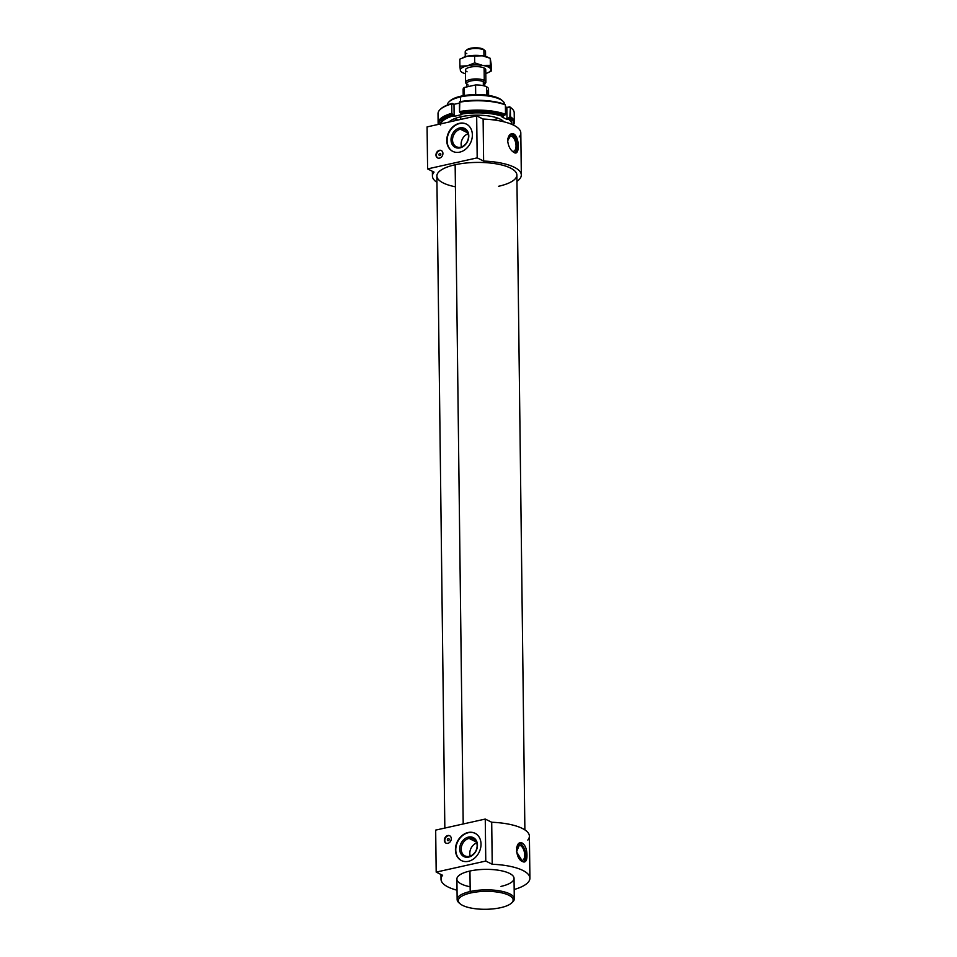 <?xml version="1.0" encoding="UTF-8"?>
<svg xmlns="http://www.w3.org/2000/svg" width="957" height="957" viewBox="0 0 957 957"><rect width="100%" height="100%" fill="white"/><g stroke="black" fill="none" stroke-linecap="round" stroke-linejoin="round"><path stroke-width="1.44" d="M502.772 101.047L501.671 100.09A27.406 8.972 179.3 0 0 461.107 96.143L460.496 96.932A28.578 9.355 -0.7 0 1 502.772 101.047A28.578 9.355 -0.7 0 1 504.578 104.301L504.578 104.277A28.578 9.355 179.3 0 0 489.613 96.25A28.578 9.355 179.3 0 0 460.496 96.932L460.544 101.574L460.496 96.932A28.578 9.355 179.3 0 0 447.433 104.971L447.433 104.995M503.011 120.953A28.578 9.355 179.3 0 0 460.736 116.826L460.772 119.41L460.736 116.826A28.578 9.355 179.3 0 0 449.407 121.599M524.879 829.886L516.876 175.023A40.003 13.099 179.3 0 0 495.929 163.791A40.003 13.099 179.3 0 0 455.149 164.76L463.2 823.977L455.149 164.76A40.003 13.099 -0.7 0 1 510.464 168.037A40.003 13.099 -0.7 0 1 498.597 186.28M514.292 898.862L514.041 878.359A28.578 9.355 179.3 0 0 499.075 870.344A28.578 9.355 179.3 0 0 469.947 871.026L470.198 891.517A28.578 9.355 -0.7 0 1 499.327 890.835A28.578 9.355 -0.7 0 1 514.292 898.862A28.578 9.355 -0.7 0 1 511.971 902.618M511.481 903.109L512.557 902.128A28.578 9.355 179.3 0 0 503.538 891.697A28.578 9.355 179.3 0 0 470.198 891.517L470.844 892.941A27.406 8.972 -0.7 0 1 502.82 893.108A27.406 8.972 -0.7 0 1 511.481 903.109A27.406 8.972 -0.7 0 1 500.619 907.691A27.406 8.972 179.3 0 0 508.741 895.19A27.406 8.972 179.3 0 0 470.844 892.941A27.406 8.972 179.3 0 0 462.721 905.442A27.406 8.972 179.3 0 0 500.619 907.691A27.406 8.972 -0.7 0 1 460.054 903.731A27.406 8.972 -0.7 0 1 470.844 892.941L470.198 891.517A28.578 9.355 179.3 0 0 458.953 902.774L460.054 903.731M468.057 133.753A9.498 7.548 -63.6 0 0 461.549 146.888A9.498 7.548 116.4 0 1 468.057 133.753M460.389 129.219L467.698 132.844L460.389 129.219A9.498 7.548 116.4 0 1 468.475 136.42A9.498 7.548 116.4 0 1 460.604 147.163A9.498 7.548 -63.6 0 0 468.176 139.016A9.498 7.548 -63.6 0 0 464.707 129.685A9.498 7.548 -63.6 0 0 460.389 129.219L459.791 127.903L460.389 129.219A9.498 7.548 -63.6 0 0 452.817 137.365A9.498 7.548 -63.6 0 0 456.286 146.696A9.498 7.548 -63.6 0 0 460.604 147.163L460.03 147.892A10.587 8.422 -63.6 0 0 468.786 135.918A10.587 8.422 -63.6 0 0 459.791 127.903A10.587 8.422 116.4 0 1 468.786 135.918A10.587 8.422 116.4 0 1 460.03 147.892A10.587 8.422 116.4 0 1 451.022 139.878A10.587 8.422 116.4 0 1 459.791 127.903A10.587 8.422 -63.6 0 0 451.022 139.878A10.587 8.422 -63.6 0 0 460.03 147.892L460.604 147.163A9.498 7.548 116.4 0 1 452.529 139.961A9.498 7.548 116.4 0 1 460.389 129.219M459.384 123.321L459.731 123.501A15.24 12.118 116.4 0 1 466.502 124.159A15.24 12.118 -63.6 0 0 459.731 123.501L459.384 123.321A15.24 12.118 -63.6 0 0 447.23 136.408A15.24 12.118 -63.6 0 0 452.793 151.385A15.24 12.118 -63.6 0 0 459.743 152.127A15.24 12.118 -63.6 0 0 471.897 139.04A15.24 12.118 -63.6 0 0 466.334 124.075A15.24 12.118 -63.6 0 0 459.384 123.321A15.24 12.118 116.4 0 1 472.363 134.877A15.24 12.118 116.4 0 1 459.743 152.127A15.24 12.118 116.4 0 1 446.763 140.571A15.24 12.118 116.4 0 1 459.384 123.321M476.718 842.95A9.498 7.548 -63.6 0 0 470.21 856.084A9.498 7.548 116.4 0 1 476.718 842.95M469.05 838.416L476.371 842.04L469.05 838.416A9.498 7.548 116.4 0 1 477.136 845.617A9.498 7.548 116.4 0 1 469.277 856.359A9.498 7.548 -63.6 0 0 476.849 848.213A9.498 7.548 -63.6 0 0 473.38 838.882A9.498 7.548 -63.6 0 0 469.05 838.416L468.452 837.1L469.05 838.416A9.498 7.548 -63.6 0 0 461.489 846.562A9.498 7.548 -63.6 0 0 464.946 855.893A9.498 7.548 -63.6 0 0 469.277 856.359L468.691 857.089A10.587 8.422 -63.6 0 0 477.459 845.115A10.587 8.422 -63.6 0 0 468.452 837.1A10.587 8.422 116.4 0 1 477.459 845.115A10.587 8.422 116.4 0 1 468.691 857.089A10.587 8.422 116.4 0 1 459.683 849.074A10.587 8.422 116.4 0 1 468.452 837.1A10.587 8.422 -63.6 0 0 459.683 849.074A10.587 8.422 -63.6 0 0 468.691 857.089L469.277 856.359A9.498 7.548 116.4 0 1 461.19 849.158A9.498 7.548 116.4 0 1 469.05 838.416M468.057 832.518L468.392 832.698A15.24 12.118 116.4 0 1 475.162 833.356A15.24 12.118 -63.6 0 0 468.392 832.698L468.057 832.518A15.24 12.118 -63.6 0 0 455.903 845.605A15.24 12.118 -63.6 0 0 461.465 860.582A15.24 12.118 -63.6 0 0 468.404 861.324A15.24 12.118 -63.6 0 0 480.558 848.237A15.24 12.118 -63.6 0 0 474.995 833.272A15.24 12.118 -63.6 0 0 468.057 832.518A15.24 12.118 116.4 0 1 481.024 844.074A15.24 12.118 116.4 0 1 468.404 861.324A15.24 12.118 116.4 0 1 455.436 849.768A15.24 12.118 116.4 0 1 468.057 832.518M439.885 153.407L440.734 153.838L439.885 153.407A1.113 0.885 116.4 0 1 439.909 155.513A1.113 0.885 -63.6 0 0 439.885 153.407A1.113 0.885 -63.6 0 0 439.909 155.513A1.113 0.885 116.4 0 1 439.885 153.407M439.395 150.333L439.849 150.56A4.127 3.278 116.4 0 1 441.5 150.656A4.127 3.278 -63.6 0 0 439.849 150.56L439.395 150.333A4.127 3.278 -63.6 0 0 436.105 153.886A4.127 3.278 -63.6 0 0 437.612 157.941A4.127 3.278 -63.6 0 0 439.49 158.132A4.127 3.278 -63.6 0 0 442.792 154.591A4.127 3.278 -63.6 0 0 441.285 150.536A4.127 3.278 -63.6 0 0 439.395 150.333A4.127 3.278 116.4 0 1 442.912 153.467A4.127 3.278 116.4 0 1 439.49 158.132A4.127 3.278 116.4 0 1 435.985 155.01A4.127 3.278 116.4 0 1 439.395 150.333M448.259 838.607L449.108 839.026L448.259 838.607A1.113 0.885 116.4 0 1 448.283 840.713A1.113 0.885 -63.6 0 0 448.259 838.607A1.113 0.885 -63.6 0 0 448.283 840.713A1.113 0.885 116.4 0 1 448.259 838.607M447.768 835.533L448.223 835.76A4.127 3.278 116.4 0 1 449.874 835.856A4.127 3.278 -63.6 0 0 448.223 835.76L447.768 835.533A4.127 3.278 -63.6 0 0 444.479 839.074A4.127 3.278 -63.6 0 0 445.986 843.129A4.127 3.278 -63.6 0 0 447.864 843.332A4.127 3.278 -63.6 0 0 451.154 839.791A4.127 3.278 -63.6 0 0 449.646 835.736A4.127 3.278 -63.6 0 0 447.768 835.533A4.127 3.278 116.4 0 1 451.285 838.667A4.127 3.278 116.4 0 1 447.864 843.332A4.127 3.278 116.4 0 1 444.359 840.21A4.127 3.278 116.4 0 1 447.768 835.533M514.017 152.45L515.895 152.785L518.216 144.22L513.789 133.968L511.66 134.447A9.785 4.988 -102.6 0 1 516.804 143.418A9.785 4.988 -102.6 0 1 514.902 152.761A9.785 4.988 77.4 0 0 516.804 143.418A9.785 4.988 77.4 0 0 511.66 134.447A9.785 4.988 77.4 0 0 510.619 134.1A9.785 4.988 -102.6 0 1 511.66 134.447L513.789 133.968C519.651 137.007 519.89 156.637 514.017 152.45C510.488 150.369 508.37 146.481 507.677 140.775C508.239 135.248 510.272 132.987 513.789 133.968L511.648 133.693L507.677 140.775C508.37 146.481 510.488 150.369 514.017 152.45M512.414 151.314A7.859 4.007 77.4 0 0 513.478 151.35A7.859 4.007 77.4 0 0 515.943 144.316A7.859 4.007 77.4 0 0 511.684 136.253L508.705 136.923L511.684 136.253A7.859 4.007 77.4 0 0 510.069 136.014A7.859 4.007 77.4 0 0 507.856 138.669A7.859 4.007 -102.6 0 1 511.684 136.253A7.859 4.007 -102.6 0 1 516.026 145.308A7.859 4.007 -102.6 0 1 512.414 151.314M522.689 861.647L524.568 861.982L526.972 855.235C526.888 849.397 525.393 845.378 522.462 843.165L520.321 843.643A9.785 4.988 -102.6 0 1 525.465 852.615A9.785 4.988 -102.6 0 1 523.563 861.958A9.785 4.988 77.4 0 0 525.465 852.615A9.785 4.988 77.4 0 0 520.321 843.643A9.785 4.988 77.4 0 0 519.28 843.296A9.785 4.988 -102.6 0 1 520.321 843.643L522.462 843.165C525.393 845.378 526.888 849.397 526.972 855.235C527.032 860.63 525.596 862.759 522.689 861.647C514.854 859.039 514.615 839.421 522.462 843.165L520.309 842.89L516.505 851.79L522.689 861.647M521.075 860.51A7.859 4.007 77.4 0 0 522.151 860.546A7.859 4.007 77.4 0 0 524.603 853.512A7.859 4.007 77.4 0 0 520.345 845.45L517.366 846.12L520.345 845.45A7.859 4.007 77.4 0 0 518.73 845.21A7.859 4.007 77.4 0 0 516.517 847.866A7.859 4.007 -102.6 0 1 520.345 845.45A7.859 4.007 -102.6 0 1 524.687 854.505A7.859 4.007 -102.6 0 1 521.075 860.51M519.711 178.935A44.453 14.558 -0.7 0 1 516.959 181.375A44.453 14.558 179.3 0 0 519.711 178.935A44.453 14.558 179.3 0 0 483.62 161.063A44.453 14.558 -0.7 0 1 521.326 174.975A44.453 14.558 -0.7 0 1 519.711 178.935M436.942 182.344A44.453 14.558 -0.7 0 1 432.42 176.064A44.453 14.558 -0.7 0 1 434.035 172.104A44.453 14.558 179.3 0 0 436.942 182.344M529.915 878.167L529.4 836.167A44.453 14.558 179.3 0 0 491.707 822.254L492.221 864.255A44.453 14.558 -0.7 0 1 529.915 878.167A44.453 14.558 -0.7 0 1 528.3 882.127A44.453 14.558 -0.7 0 1 514.172 889.508A44.453 14.558 179.3 0 0 528.3 882.127A44.453 14.558 179.3 0 0 492.221 864.255L491.707 822.254A44.453 14.558 -0.7 0 1 527.785 840.126M457.027 890.213A44.453 14.558 -0.7 0 1 441.021 879.256A44.453 14.558 -0.7 0 1 442.624 875.296L436.189 872.102L485.773 861.061L492.221 864.255L485.773 861.061L485.259 819.06L491.707 822.254L485.259 819.06L485.773 861.061L436.189 872.102L435.674 830.102L485.259 819.06L435.674 830.102L436.189 872.102L442.624 875.296A44.453 14.558 179.3 0 0 457.027 890.213M521.326 174.975L520.811 132.975A44.453 14.558 179.3 0 0 483.118 119.063L483.62 161.063L477.184 157.869L427.6 168.91L434.035 172.104L427.6 168.91L427.085 126.91L427.6 168.91L477.184 157.869L476.67 115.869L427.085 126.91L476.67 115.869L477.184 157.869L483.62 161.063L483.118 119.063L476.67 115.869L483.118 119.063A44.453 14.558 -0.7 0 1 519.196 136.935M446.213 843.237A4.127 3.278 116.4 0 1 444.969 839.145A4.127 3.278 116.4 0 1 448.223 835.76A4.127 3.278 -63.6 0 0 444.969 839.145A4.127 3.278 -63.6 0 0 446.213 843.237M437.839 158.037A4.127 3.278 116.4 0 1 436.595 153.957A4.127 3.278 116.4 0 1 439.849 150.56A4.127 3.278 -63.6 0 0 436.595 153.957A4.127 3.278 -63.6 0 0 437.839 158.037M461.633 860.666A15.24 12.118 116.4 0 1 456.274 845.653A15.24 12.118 116.4 0 1 468.392 832.698A15.24 12.118 -63.6 0 0 456.274 845.653A15.24 12.118 -63.6 0 0 461.633 860.666M452.972 151.469A15.24 12.118 116.4 0 1 447.601 136.456A15.24 12.118 116.4 0 1 459.731 123.501A15.24 12.118 -63.6 0 0 447.601 136.456A15.24 12.118 -63.6 0 0 452.972 151.469M455.424 186.806A40.003 13.099 -0.7 0 1 455.149 164.76A40.003 13.099 179.3 0 0 436.87 176.004L444.838 828.068M470.198 891.517L469.947 871.026A28.578 9.355 179.3 0 0 456.896 879.064L457.147 899.556A28.578 9.355 -0.7 0 1 470.198 891.517M459.551 903.252A28.578 9.355 -0.7 0 1 457.147 899.556M470.138 886.78A28.578 9.355 -0.7 0 1 469.947 871.026A28.578 9.355 -0.7 0 1 509.459 873.37A28.578 9.355 -0.7 0 1 500.99 886.397M460.496 96.932L461.107 96.143A27.406 8.972 179.3 0 0 450.245 100.724L449.168 101.705A28.578 9.355 -0.7 0 1 460.496 96.932M449.754 101.215A27.406 8.972 -0.7 0 1 461.107 96.143A27.406 8.972 -0.7 0 1 502.174 100.569M466.837 53.724A10.156 3.326 -0.7 0 1 465.82 50.781A10.156 3.326 -0.7 0 1 474.229 48.532A10.156 3.326 -0.7 0 1 483.895 49.92L482.902 49.034A8.996 2.943 179.3 0 0 474.349 47.802A8.996 2.943 179.3 0 0 466.908 49.8L465.82 50.781M466.765 83.917A10.156 3.326 -0.7 0 1 465.58 82.374A10.156 3.326 -0.7 0 1 472.842 79.096A10.156 3.326 -0.7 0 1 484.266 80.352L484.11 68.019L484.266 80.352A10.156 3.326 179.3 0 0 471.167 79.335A10.156 3.326 179.3 0 0 466.215 83.522L467.327 84.479A8.996 2.943 -0.7 0 1 471.705 80.771A8.996 2.943 -0.7 0 1 483.297 81.68L484.266 80.352L483.297 81.68A8.996 2.943 179.3 0 0 473.189 80.567A8.996 2.943 179.3 0 0 466.753 83.462L466.801 86.92M485.582 56.475L485.522 51.702A10.156 3.326 179.3 0 0 483.895 49.92L483.967 56.08L483.895 49.92A10.156 3.326 179.3 0 0 472.471 48.663A10.156 3.326 179.3 0 0 465.198 51.941L465.258 56.726M468.2 85.041A8.996 2.943 -0.7 0 1 467.327 84.479M483.345 85.687L483.297 81.68L483.345 85.687M488.608 96.083L488.525 88.965A12.704 4.163 179.3 0 0 486.479 86.74L486.587 95.126L486.479 86.74A12.704 4.163 179.3 0 0 475.569 84.958L475.689 94.552L475.569 84.958L464.336 87.47A12.704 4.163 179.3 0 0 463.116 89.276L463.212 96.394M464.432 95.509L464.336 87.47L464.432 95.509M464.384 91.047A12.704 4.163 -0.7 0 1 464.336 87.47L475.569 84.958A12.704 4.163 -0.7 0 1 486.479 86.74A12.704 4.163 -0.7 0 1 487.304 90.771L487.352 95.221M484.78 86.07L484.744 83.247A8.996 2.943 179.3 0 0 483.297 81.68A8.996 2.943 -0.7 0 1 484.194 84.276L485.283 83.295A10.156 3.326 179.3 0 0 484.266 80.352A10.156 3.326 -0.7 0 1 485.893 82.135A10.156 3.326 -0.7 0 1 484.744 83.69M483.775 49.597A8.996 2.943 179.3 0 0 482.902 49.034L483.895 49.92A10.156 3.326 -0.7 0 1 484.876 50.554L483.775 49.597M466.502 50.29A8.996 2.943 -0.7 0 1 473.583 47.85A8.996 2.943 -0.7 0 1 482.902 49.034A8.996 2.943 -0.7 0 1 484.182 50.075M485.103 68.653A10.156 3.326 179.3 0 0 484.11 68.019A10.156 3.326 179.3 0 0 474.445 66.619A10.156 3.326 179.3 0 0 466.035 68.88A10.156 3.326 179.3 0 0 467.052 71.811A10.156 3.326 -0.7 0 1 470.066 67.181A10.156 3.326 -0.7 0 1 484.11 68.019A10.156 3.326 -0.7 0 1 484.158 71.608M488.979 57.743L487.615 57.169A15.24 4.988 179.3 0 0 482.412 55.805L490.259 58.317L490.343 65.339L482.531 65.399A15.24 4.988 -0.7 0 1 488.381 67.074L490.343 65.339L491.228 71.081L488.13 72.612L491.228 71.081L491.144 64.059L490.809 69.502A15.24 4.988 -0.7 0 1 487.807 72.768A15.24 4.988 -0.7 0 1 485.785 73.51A15.24 4.988 179.3 0 0 490.809 69.502L490.259 58.317L482.412 55.805L467.195 56.212L459.815 59.155L459.91 66.177L467.303 65.818L474.684 62.887L474.6 55.853L474.684 62.887L482.531 65.399L490.343 65.339L488.381 67.074A15.24 4.988 -0.7 0 1 490.809 69.502A15.24 4.988 179.3 0 0 488.381 67.074A15.24 4.988 179.3 0 0 482.531 65.399L474.684 62.887L467.303 65.818A15.24 4.988 -0.7 0 1 482.531 65.399A15.24 4.988 179.3 0 0 467.303 65.818L459.91 66.177L459.815 59.155L467.195 56.212A15.24 4.988 179.3 0 0 463.236 57.468A15.24 4.988 179.3 0 0 462.925 57.623A15.24 4.988 -0.7 0 1 467.195 56.212L482.412 55.805A15.24 4.988 179.3 0 0 467.195 56.212A15.24 4.988 -0.7 0 1 482.412 55.805A15.24 4.988 -0.7 0 1 488.106 57.396M462.937 72.84L462.793 72.768A15.24 4.988 -0.7 0 1 460.365 70.34L459.91 66.177L460.365 70.34A15.24 4.988 -0.7 0 1 467.303 65.818A15.24 4.988 179.3 0 0 460.365 70.34A15.24 4.988 179.3 0 0 462.793 72.768L463.427 73.055A15.24 4.988 -0.7 0 1 462.793 72.768A15.24 4.988 179.3 0 0 465.473 73.761A15.24 4.988 -0.7 0 1 463.427 73.055M491.144 64.059L490.259 58.317L491.144 64.059M498.107 118.249A28.578 9.355 -0.7 0 1 493.106 119.852A28.578 9.355 179.3 0 0 498.107 118.249M440.687 109.026A37.335 12.226 -0.7 0 1 452.147 103.404L453.989 104.313L451.74 103.918L451.848 113.273L453.259 115.881L454.132 116.323L453.989 104.313L459.42 103.105L453.989 104.313L454.132 116.323L461.812 114.613L459.527 111.562L459.815 101.693A37.335 12.226 -0.7 0 1 504.734 104.361L505.392 104.935L505.511 114.29L502.03 116.993L506.995 119.458L506.851 107.459L509.71 106.813L510.356 107.399L506.851 107.459L506.995 119.458L509.842 117.615L510.356 107.399A38.101 12.477 -0.7 0 1 511.804 108.476L511.074 107.854A37.335 12.226 179.3 0 0 509.71 106.813A37.335 12.226 -0.7 0 1 511.421 108.165M506.851 107.459L505.416 106.741L506.851 107.459M454.252 118.788A28.578 9.355 179.3 0 0 458.152 119.996M505.392 104.935L504.734 104.361A37.335 12.226 179.3 0 0 459.815 101.693L459.408 102.208A38.101 12.477 -0.7 0 1 505.392 104.935A38.101 12.477 179.3 0 0 459.408 102.208L459.527 111.562A38.101 12.477 -0.7 0 1 505.511 114.29L505.392 104.935M440.316 109.349A38.101 12.477 -0.7 0 1 451.74 103.918L452.147 103.404A37.335 12.226 179.3 0 0 441.033 108.715L440.316 109.349M514.328 122.137L514.208 112.77A38.101 12.477 179.3 0 0 510.356 107.399L510.476 116.754A38.101 12.477 -0.7 0 1 514.328 122.137A38.101 12.477 -0.7 0 1 513.323 125.032A38.101 12.477 179.3 0 0 510.476 116.754L509.842 117.615A37.335 12.226 -0.7 0 1 513.072 124.912A37.335 12.226 179.3 0 0 509.842 117.615L508.334 117.95A35.565 11.64 -0.7 0 1 511.756 123.489M440.687 123.884A35.565 11.64 -0.7 0 1 453.247 114.684L452.278 114.206A37.335 12.226 179.3 0 0 438.94 124.266A37.335 12.226 -0.7 0 1 452.278 114.206L451.848 113.273A38.101 12.477 179.3 0 0 438.366 124.398A38.101 12.477 -0.7 0 1 438.127 123.058A38.101 12.477 -0.7 0 1 451.848 113.273L451.74 103.918A38.101 12.477 179.3 0 0 438.019 113.704L438.127 123.058M504.865 115.163L505.511 114.29A38.101 12.477 179.3 0 0 459.527 111.562L459.958 112.495A37.335 12.226 -0.7 0 1 504.865 115.163A37.335 12.226 179.3 0 0 459.958 112.495L460.927 112.974A35.565 11.64 -0.7 0 1 503.37 115.498L504.865 115.163M511.816 124.087A35.565 11.64 -0.7 0 1 511.804 124.35A35.565 11.64 179.3 0 0 508.346 119.158A35.565 11.64 -0.7 0 1 511.816 124.087L511.792 122.879A35.565 11.64 179.3 0 0 508.334 117.95L508.346 119.158L506.995 119.458L502.03 116.993L503.382 116.694L503.37 115.498A35.565 11.64 179.3 0 0 460.927 112.974L460.939 114.17A35.565 11.64 -0.7 0 1 503.382 116.694A35.565 11.64 179.3 0 0 460.939 114.17L461.812 114.613L454.132 116.323L453.247 114.684A35.565 11.64 179.3 0 0 440.675 123.752L440.687 124.948M440.842 123.848A35.565 11.64 -0.7 0 1 453.259 115.881A35.565 11.64 179.3 0 0 440.842 123.848M448.965 122.041A28.578 9.355 -0.7 0 1 460.736 116.826A28.578 9.355 -0.7 0 1 503.837 121.778M432.42 176.064L432.373 171.267M441.021 879.256L440.962 874.471M465.58 82.374L465.425 70.04M485.749 69.789L485.893 82.135M487.807 72.768L488.632 72.397M462.422 57.839L463.236 57.468"/></g></svg>
